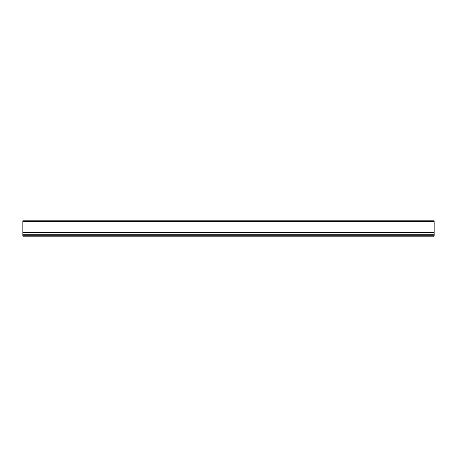 <?xml version="1.0" encoding="UTF-8"?>
<svg xmlns="http://www.w3.org/2000/svg" width="457" height="457" viewBox="0 0 457 457"><rect width="100%" height="100%" fill="white"/><g stroke="black" fill="none" stroke-linecap="round" stroke-linejoin="round"><path stroke-width="0.69" d="M22.85 233.984L434.15 233.984L434.15 220.828L22.85 220.828L22.85 236.172L434.15 236.172L434.15 235.761L22.85 235.761M22.85 234.281L434.15 234.281L434.15 235.761M434.15 233.984L434.15 234.281M22.85 232.567L434.15 232.567M434.15 221.382L22.85 221.382M22.85 232.699L434.15 232.699"/></g></svg>
